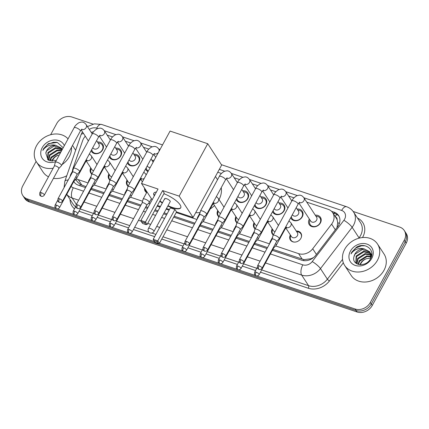 <?xml version="1.0" encoding="UTF-8"?>
<svg xmlns="http://www.w3.org/2000/svg" width="429" height="429" viewBox="0 0 429 429"><rect width="100%" height="100%" fill="white"/><g stroke="black" fill="none" stroke-linecap="round" stroke-linejoin="round"><path stroke-width="0.64" d="M91.811 174.051A6.274 5.18 146.9 0 1 90.798 172.967A6.274 5.18 146.9 0 1 90.755 167.878M109.953 180.142A6.274 5.18 146.9 0 1 108.945 179.059A6.274 5.18 146.9 0 1 108.902 173.976M128.099 186.24A6.274 5.18 146.9 0 1 127.086 185.151A6.274 5.18 146.9 0 1 127.048 180.067M146.654 192.605A6.274 5.18 146.9 0 1 145.233 191.248A6.274 5.18 146.9 0 1 144.557 188.165M218.822 216.704A6.274 5.18 146.9 0 1 217.809 215.621A6.274 5.18 146.9 0 1 217.771 210.537M236.969 222.801A6.274 5.18 146.9 0 1 235.955 221.713A6.274 5.18 146.9 0 1 235.912 216.629M255.11 228.893A6.274 5.18 146.9 0 1 254.097 227.81A6.274 5.18 146.9 0 1 254.059 222.721M273.257 234.985A6.274 5.18 146.9 0 1 272.243 233.902A6.274 5.18 146.9 0 1 272.206 228.818M296.262 231.054A6.274 5.18 146.9 0 1 300.901 233.14A6.274 5.18 146.9 0 1 300.885 238.326A6.274 5.18 146.9 0 1 295.629 242.015A6.274 5.18 146.9 0 1 290.39 239.993A6.274 5.18 146.9 0 1 290.347 234.91M97.528 142.042A6.676 5.507 146.9 0 1 102.713 144.235A6.676 5.507 146.9 0 1 102.697 149.759A6.676 5.507 146.9 0 1 97.11 153.679A6.676 5.507 146.9 0 1 91.533 151.534A6.676 5.507 146.9 0 1 91.109 150.708M115.669 148.134A6.676 5.507 146.9 0 1 120.86 150.332A6.676 5.507 146.9 0 1 120.844 155.85A6.676 5.507 146.9 0 1 115.251 159.77A6.676 5.507 146.9 0 1 109.679 157.625A6.676 5.507 146.9 0 1 109.256 156.805M133.816 154.226A6.676 5.507 146.9 0 1 139.007 156.424A6.676 5.507 146.9 0 1 138.991 161.942A6.676 5.507 146.9 0 1 133.398 165.867A6.676 5.507 146.9 0 1 127.821 163.717A6.676 5.507 146.9 0 1 127.397 162.897M148.005 171.541A6.676 5.507 146.9 0 1 145.967 169.814A6.676 5.507 146.9 0 1 145.544 168.994M242.685 190.787A6.676 5.507 146.9 0 1 247.871 192.986A6.676 5.507 146.9 0 1 247.855 198.504A6.676 5.507 146.9 0 1 242.267 202.429A6.676 5.507 146.9 0 1 236.69 200.284A6.676 5.507 146.9 0 1 236.266 199.458M260.827 196.884A6.676 5.507 146.9 0 1 266.018 199.077A6.676 5.507 146.9 0 1 266.001 204.601A6.676 5.507 146.9 0 1 260.408 208.521A6.676 5.507 146.9 0 1 254.837 206.376A6.676 5.507 146.9 0 1 254.413 205.555M278.973 202.976A6.676 5.507 146.9 0 1 284.159 205.175A6.676 5.507 146.9 0 1 284.143 210.693A6.676 5.507 146.9 0 1 278.555 214.613A6.676 5.507 146.9 0 1 272.978 212.468A6.676 5.507 146.9 0 1 272.554 211.647M297.115 209.073A6.676 5.507 146.9 0 1 302.306 211.266A6.676 5.507 146.9 0 1 302.289 216.784A6.676 5.507 146.9 0 1 296.696 220.71A6.676 5.507 146.9 0 1 291.125 218.565A6.676 5.507 146.9 0 1 290.701 217.739M315.261 215.165A6.676 5.507 146.9 0 1 320.452 217.358A6.676 5.507 146.9 0 1 320.436 222.882A6.676 5.507 146.9 0 1 314.843 226.802A6.676 5.507 146.9 0 1 309.271 224.657A6.676 5.507 146.9 0 1 309.288 219.139A6.676 5.507 146.9 0 1 309.347 219.021M275.6 245.919L298.605 253.646A11.765 9.706 -33.1 0 0 312.709 248.772L331.617 224.12A11.765 9.706 -33.1 0 0 332.7 222.463A11.765 9.706 -33.1 0 0 332.727 212.736A11.765 9.706 -33.1 0 0 328.228 209.341L306.756 202.129M336.996 227.601L337.73 222.565L337.13 219.814A3.92 3.234 -33.1 0 0 335.44 216.892M332.727 212.736L336.357 218.302A11.765 9.706 146.9 0 1 337.13 219.814M272.898 249.367L303.941 259.631L310.998 258.746L313.647 257.486M75.702 179.209L77.429 181.853L80.357 184.54L86.073 186.62M91.452 188.428L104.215 192.718M109.599 194.525L122.362 198.809M127.74 200.616L140.975 205.062M145.887 206.708L148.01 207.427M155.11 209.808L158.087 210.805M164.125 212.838L167.096 213.835M174.201 216.221L194.938 223.187M200.322 224.994L213.084 229.279M218.463 231.086L231.231 235.371M236.61 237.178L249.372 241.468M254.756 243.275L267.519 247.56M76.217 178.668A11.765 9.706 -33.1 0 0 78.266 179.644L88.079 182.942M94.155 184.979L106.226 189.033M112.296 191.077L124.367 195.125M130.443 197.168L142.573 201.239M148.59 203.26L150.016 203.743M157.121 206.129L160.092 207.127M166.136 209.154L169.106 210.151M176.206 212.537L196.949 219.503M203.024 221.541L215.095 225.595M221.166 227.638L233.237 231.692M239.312 233.73L251.383 237.784M257.454 239.822L269.525 243.876M85.296 136.213A11.765 9.706 -33.1 0 0 82.684 140.519L73.016 168.275A11.765 9.706 -33.1 0 0 72.442 171.225M93.565 131.816A11.765 9.706 -33.1 0 0 91.216 132.368M293.999 197.844L288.61 196.032M275.858 191.747L270.463 189.94M257.711 185.655L252.322 183.843M239.564 179.563L234.175 177.751M221.423 173.466L217.75 172.233M148.842 149.094L143.452 147.281M130.7 143.002L125.306 141.189M112.554 136.905L107.164 135.097M278.115 224.957A6.274 5.18 146.9 0 1 278.732 224.946M259.974 218.865A6.274 5.18 146.9 0 1 260.585 218.854M241.827 212.773A6.274 5.18 146.9 0 1 242.444 212.763M223.681 206.676A6.274 5.18 146.9 0 1 224.297 206.665M132.958 176.206A6.274 5.18 146.9 0 1 133.575 176.196M114.816 170.115A6.274 5.18 146.9 0 1 115.428 170.104M96.67 164.023A6.274 5.18 146.9 0 1 97.286 164.012M151.957 160.323A6.676 5.507 146.9 0 1 154.059 160.441M56.027 208.558L27.284 198.906L28.255 200.391A11.765 9.706 146.9 0 1 23.756 196.997A11.765 9.706 146.9 0 0 28.255 200.391L356.102 310.494L28.255 200.391L29.22 201.877A11.765 9.706 146.9 0 1 24.726 198.477L22.785 195.511A11.765 9.706 146.9 0 1 22.817 185.778L36.116 161.384M353.158 211.465L399.78 227.123A11.765 9.706 146.9 0 1 404.274 230.523A11.765 9.706 146.9 0 1 404.247 240.251L370.313 302.483L371.283 303.968A11.765 9.706 146.9 0 1 356.102 310.494A11.765 9.706 146.9 0 0 371.283 303.968L405.217 241.736L371.283 303.968L372.254 305.453A11.765 9.706 146.9 0 1 357.067 311.98L29.22 201.877M404.274 230.523L405.244 232.003A11.765 9.706 146.9 0 1 405.217 241.736A11.765 9.706 146.9 0 0 405.244 232.003L406.215 233.489A11.765 9.706 146.9 0 1 406.183 243.222L372.254 305.453M272.367 250.343L301.641 260.178A11.765 9.706 -33.1 0 0 315.744 255.303L337.489 226.957A11.765 9.706 -33.1 0 0 338.567 225.3A11.765 9.706 -33.1 0 0 338.594 215.567A11.765 9.706 -33.1 0 0 334.1 212.173L331.547 211.315M332.84 212.907L335.065 213.658A11.765 9.706 146.9 0 1 339.039 216.339M370.313 302.483A11.765 9.706 146.9 0 1 355.132 309.014L256.59 275.917M50.66 134.711L56.746 123.547A11.765 9.706 146.9 0 1 71.933 117.02L93.055 124.115M27.284 198.906A11.765 9.706 146.9 0 1 22.785 195.511M255.62 275.59L238.444 269.825M237.473 269.498L220.302 263.728M219.326 263.401L202.156 257.636M201.185 257.309L184.009 251.544M183.038 251.217L159.443 243.291M154.402 241.597L129.579 233.263M128.603 232.936L111.433 227.166M110.462 226.839L93.286 221.074M92.315 220.747L75.145 214.983M74.169 214.656L56.998 208.885M73.745 181.531A11.765 9.706 -33.1 0 0 73.922 181.81A11.765 9.706 -33.1 0 0 78.421 185.21L85.537 187.602M90.921 189.409L103.684 193.694M109.063 195.501L121.831 199.785M127.209 201.592L140.444 206.038M145.351 207.69L147.479 208.403M154.579 210.789L157.55 211.787M163.594 213.814L166.565 214.811M173.665 217.197L194.407 224.163M199.785 225.97L212.553 230.255M217.932 232.062L230.695 236.352M236.079 238.159L248.841 242.444M254.22 244.251L266.988 248.536M74.448 182.529A11.765 9.706 146.9 0 1 73.922 181.21M344.718 249.249A19.611 16.179 146.9 0 1 361.143 237.725A19.611 16.179 146.9 0 1 377.515 244.031A19.611 16.179 146.9 0 1 377.466 260.247A19.611 16.179 146.9 0 1 361.041 271.766A19.611 16.179 146.9 0 1 344.669 265.465A19.611 16.179 146.9 0 1 344.718 249.249M377.515 244.031L384.052 254.054A19.611 16.179 146.9 0 1 384.009 270.27A19.611 16.179 146.9 0 1 367.578 281.789A19.611 16.179 146.9 0 1 351.206 275.482L344.669 265.465M354.011 256.553C351.115 265.685 366.119 267.793 370.452 258.816C375.836 250.182 365.229 241.768 356.531 247.163L351.818 252.086L351.013 253.914L352.193 252.332C355.405 248.97 359.336 247.79 363.974 248.799A8.864 7.314 146.9 0 0 354.901 254.118A8.864 7.314 146.9 0 0 354.011 256.553L354.976 254.231L362.43 249.458L370.125 252.391M371.766 258.333A12.784 10.548 146.9 0 1 355.271 265.428A12.784 10.548 146.9 0 1 350.413 251.163A12.784 10.548 146.9 0 1 366.913 244.069A12.784 10.548 146.9 0 1 371.766 258.333M370.71 253.689L363.964 251.812L356.515 256.59L356.065 263.245M370.586 253.351L363.583 251.228L356.129 256L355.866 262.956L356.14 263.342M371.031 255.164L365.503 254.172L358.049 258.944L356.987 263.878M370.978 254.778L365.122 253.582L357.668 258.36L356.697 263.712M371.031 256.842L367.042 256.526L359.588 261.304L358.478 264.457M371.064 256.403L366.656 255.941L359.207 260.714L358.054 264.334M360.36 264.736A8.864 7.314 146.9 0 1 360.955 263.395A8.864 7.314 146.9 0 1 366.559 258.66C363.969 259.518 362.033 260.988 360.741 263.074L359.974 264.714M371.455 256.413L369.701 251.748L363.974 248.799M370.769 258.22L369.943 252.091M371.664 254.746L370.972 253.941M371.755 254.906L370.833 253.609M371.653 255.571L371.358 255.368M371.696 255.314L371.289 254.992M366.559 258.66L370.822 258.017M364.961 245.779L361.502 245.806L355.914 247.957L351.86 252.15L351.013 253.914M53.18 168.206A19.611 16.179 146.9 0 1 36.47 161.958A19.611 16.179 146.9 0 1 36.519 145.742A19.611 16.179 146.9 0 1 68.05 138.878M71.514 147.276A19.611 16.179 146.9 0 1 69.267 156.741A19.611 16.179 146.9 0 1 62.092 164.554M61.926 148.884L54.231 145.951L46.777 150.729L45.812 153.046L48.091 159.942L56.274 160.478M55.668 161.594A12.784 10.548 146.9 0 1 43.216 159.524A12.784 10.548 146.9 0 1 42.219 147.656A12.784 10.548 146.9 0 1 53.845 140.031A12.784 10.548 146.9 0 1 64.35 145.667M63.208 147.764L57.304 142.407L48.332 143.661L43.619 148.579L42.814 150.413L43.994 148.831C47.211 145.463 51.137 144.283 55.775 145.292A8.864 7.314 146.9 0 0 46.702 150.611A8.864 7.314 146.9 0 0 45.812 153.046M62.082 149.828L55.77 148.311L48.316 153.083L47.871 159.738M62.184 149.646L55.384 147.721L47.93 152.493L47.667 159.449L47.941 159.835M61.427 151.024L57.309 150.665L49.855 155.443L48.793 160.371M61.631 150.659L56.923 150.075L49.469 154.853L48.498 160.21M60.387 152.933L58.843 153.024L51.394 157.797L50.279 160.955M60.687 152.386L58.462 152.434L51.008 157.207L49.861 160.827M52.161 161.229A8.864 7.314 146.9 0 1 52.756 159.888A8.864 7.314 146.9 0 1 58.36 155.153C55.77 156.011 53.834 157.486 52.547 159.567L51.775 161.207M62.296 149.442L61.503 148.241L55.775 145.292M62.253 149.517L61.744 148.584M66.774 175.718A19.611 16.179 146.9 0 1 53.459 178.341M48.488 176.807A19.611 16.179 146.9 0 1 43.007 171.981L36.47 161.958M56.762 142.272L53.303 142.299L47.716 144.45L43.661 148.648L42.814 150.413M221.23 187.666A21.573 17.798 146.9 0 1 219.053 199.582M214.516 205.55A21.573 17.798 146.9 0 1 210.199 208.918M200.075 212.553A21.573 17.798 146.9 0 1 195.71 212.655M163.889 193.71A15.294 4.719 28.6 0 1 180.722 207.797A15.294 4.719 28.6 0 1 172.013 207.711A15.294 4.719 28.6 0 1 167.836 206.033M162.328 203.024A15.294 4.719 28.6 0 1 159.765 201.276M154.317 195.855A15.294 4.719 28.6 0 1 153.861 193.152A15.294 4.719 28.6 0 1 156.381 192.069M158.038 189.033L140.894 220.479L145.479 222.018L162.623 190.573L179.161 196.128L207.738 143.72L170.072 131.07L141.5 183.478L158.038 189.033M140.894 220.479L141.431 221.723L144.707 222.823L145.479 222.018L147.099 224.506L164.248 193.061L162.623 190.573M141.5 183.478L152.161 199.817M157.459 205.502L160.43 206.499M166.473 208.532L169.444 209.529M179.161 196.128L193.088 217.471L176.55 211.915L174.925 209.427L170.34 207.888L153.196 239.334L157.781 240.873L159.406 243.361L158.151 243.42L154.874 242.321L153.196 239.334M193.088 217.471L221.659 165.058L207.738 143.72M144.707 222.823L145.849 224.571L147.099 224.506M141.431 221.723L142.573 223.466L145.849 224.571M176.55 211.915L159.406 243.361M174.925 209.427L157.781 240.873L157.009 241.677L153.738 240.578M158.151 243.42L157.009 241.677M164.715 198.643L148.466 228.453A3.137 0.971 28.6 0 1 150.252 228.469A3.137 0.971 28.6 0 1 153.839 230.834A3.137 0.971 28.6 0 1 153.973 231.456L170.227 201.646A3.137 0.971 -151.4 0 0 170.093 201.024A3.137 0.971 -151.4 0 0 167.208 198.938A3.137 0.971 -151.4 0 0 164.715 198.643A3.137 0.971 -151.4 0 0 164.849 199.265M154.494 195.527A15.294 4.719 28.6 0 1 153.963 192.991M180.802 207.625A15.294 4.719 28.6 0 1 168.012 205.706M162.505 202.697A15.294 4.719 28.6 0 1 159.942 200.949M310.001 220.023L309.797 220.608A5.883 4.853 -33.1 0 0 310.178 224.592A5.883 4.853 -33.1 0 0 315.09 226.485A5.883 4.853 -33.1 0 0 320.013 223.032A5.883 4.853 -33.1 0 0 320.029 218.163A5.883 4.853 -33.1 0 0 316.532 216.216L315.916 216.168M298.884 202.981L310.693 221.08A3.529 2.912 -33.1 0 0 313.642 222.217A3.529 2.912 -33.1 0 0 316.597 220.141A3.529 2.912 -33.1 0 0 316.607 217.224L303.914 197.774L341.634 210.441A7.845 6.473 -33.1 0 1 344.61 219.192A7.845 6.473 -33.1 0 1 343.892 220.297A7.845 1.737 37.5 0 1 352.145 227.311L359.046 237.886A15.691 12.945 -33.1 0 0 360.483 235.682A15.691 12.945 -33.1 0 0 360.521 222.705L353.619 212.13A15.691 12.945 146.9 0 1 353.582 225.102A15.691 12.945 146.9 0 1 352.145 227.311L320.474 268.602L327.375 279.182L342.53 259.422M276.582 241.591L279.188 238.83A3.529 1.089 -151.4 0 0 279.241 238.76A3.529 1.089 -151.4 0 0 279.091 238.057A3.529 1.089 -151.4 0 0 275.053 235.398A3.529 1.089 -151.4 0 0 273.042 235.376A3.529 1.089 -151.4 0 0 273.01 235.462L272.104 239.151M276.555 241.618A2.547 0.788 -151.4 0 0 276.598 241.565A2.547 0.788 -151.4 0 0 276.485 241.06A2.547 0.788 -151.4 0 0 273.568 239.135A2.547 0.788 -151.4 0 0 272.12 239.125A2.547 0.788 -151.4 0 0 272.093 239.184M291.371 216.506A5.883 4.853 -33.1 0 0 292.031 218.5A5.883 4.853 -33.1 0 0 296.943 220.393A5.883 4.853 -33.1 0 0 301.871 216.935A5.883 4.853 -33.1 0 0 301.887 212.071A5.883 4.853 -33.1 0 0 298.386 210.119L297.769 210.071M292.358 214.698L292.546 214.988A3.529 2.912 -33.1 0 0 295.495 216.125A3.529 2.912 -33.1 0 0 298.45 214.05A3.529 2.912 -33.1 0 0 298.461 211.132L296.198 207.663M258.435 235.5L261.046 232.738A3.529 1.089 -151.4 0 0 261.095 232.663A3.529 1.089 -151.4 0 0 260.945 231.966A3.529 1.089 -151.4 0 0 256.907 229.306A3.529 1.089 -151.4 0 0 254.901 229.284A3.529 1.089 -151.4 0 0 254.869 229.37L253.957 233.06M258.414 235.521A2.547 0.788 -151.4 0 0 258.451 235.473A2.547 0.788 -151.4 0 0 258.344 234.963A2.547 0.788 -151.4 0 0 255.427 233.044A2.547 0.788 -151.4 0 0 253.973 233.027A2.547 0.788 -151.4 0 0 253.952 233.092M273.23 210.414A5.883 4.853 -33.1 0 0 273.884 212.409A5.883 4.853 -33.1 0 0 278.796 214.296A5.883 4.853 -33.1 0 0 283.725 210.843A5.883 4.853 -33.1 0 0 283.741 205.979A5.883 4.853 -33.1 0 0 280.244 204.027L279.628 203.979M274.217 208.607L274.404 208.896A3.529 2.912 -33.1 0 0 277.349 210.028A3.529 2.912 -33.1 0 0 280.309 207.958A3.529 2.912 -33.1 0 0 280.314 205.035L278.051 201.566M240.288 229.402L242.9 226.641A3.529 1.089 -151.4 0 0 242.953 226.571A3.529 1.089 -151.4 0 0 242.803 225.868A3.529 1.089 -151.4 0 0 238.765 223.209A3.529 1.089 -151.4 0 0 236.754 223.193A3.529 1.089 -151.4 0 0 236.722 223.273L235.816 226.962M240.267 229.429A2.547 0.788 -151.4 0 0 240.304 229.376A2.547 0.788 -151.4 0 0 240.197 228.871A2.547 0.788 -151.4 0 0 237.28 226.952A2.547 0.788 -151.4 0 0 235.827 226.936A2.547 0.788 -151.4 0 0 235.805 226.995M255.083 204.322A5.883 4.853 -33.1 0 0 255.743 206.311A5.883 4.853 -33.1 0 0 260.655 208.204A5.883 4.853 -33.1 0 0 265.583 204.751A5.883 4.853 -33.1 0 0 265.594 199.882A5.883 4.853 -33.1 0 0 262.098 197.935L261.481 197.887M256.07 202.509L256.258 202.799A3.529 2.912 -33.1 0 0 259.207 203.936A3.529 2.912 -33.1 0 0 262.162 201.861A3.529 2.912 -33.1 0 0 262.173 198.943L259.91 195.474M222.147 223.311L224.753 220.549A3.529 1.089 -151.4 0 0 224.807 220.479A3.529 1.089 -151.4 0 0 224.657 219.777A3.529 1.089 -151.4 0 0 220.619 217.117A3.529 1.089 -151.4 0 0 218.608 217.095A3.529 1.089 -151.4 0 0 218.576 217.181L217.669 220.871M222.125 223.337A2.547 0.788 -151.4 0 0 222.163 223.284A2.547 0.788 -151.4 0 0 222.05 222.78A2.547 0.788 -151.4 0 0 219.133 220.855A2.547 0.788 -151.4 0 0 217.685 220.844A2.547 0.788 -151.4 0 0 217.664 220.903M236.937 198.225A5.883 4.853 -33.1 0 0 237.596 200.22A5.883 4.853 -33.1 0 0 242.508 202.113A5.883 4.853 -33.1 0 0 247.436 198.654A5.883 4.853 -33.1 0 0 247.453 193.79A5.883 4.853 -33.1 0 0 243.951 191.838L243.334 191.79M237.923 196.418L238.116 196.707A3.529 2.912 -33.1 0 0 241.06 197.844A3.529 2.912 -33.1 0 0 244.021 195.769A3.529 2.912 -33.1 0 0 244.026 192.852L241.763 189.382M204 217.219L206.612 214.457A3.529 1.089 -151.4 0 0 206.665 214.382A3.529 1.089 -151.4 0 0 206.51 213.685A3.529 1.089 -151.4 0 0 202.472 211.025A3.529 1.089 -151.4 0 0 200.466 211.004A3.529 1.089 -151.4 0 0 200.434 211.089L199.523 214.779M203.979 217.24A2.547 0.788 -151.4 0 0 204.016 217.192A2.547 0.788 -151.4 0 0 203.909 216.683A2.547 0.788 -151.4 0 0 200.992 214.763A2.547 0.788 -151.4 0 0 199.539 214.747A2.547 0.788 -151.4 0 0 199.517 214.811M131.424 192.841L134.03 190.079A3.529 1.089 -151.4 0 0 134.084 190.009A3.529 1.089 -151.4 0 0 133.934 189.307A3.529 1.089 -151.4 0 0 129.896 186.647A3.529 1.089 -151.4 0 0 127.885 186.631A3.529 1.089 -151.4 0 0 127.853 186.712L126.946 190.401M131.397 192.868A2.547 0.788 -151.4 0 0 131.44 192.814A2.547 0.788 -151.4 0 0 131.328 192.31A2.547 0.788 -151.4 0 0 128.41 190.39A2.547 0.788 -151.4 0 0 126.963 190.374A2.547 0.788 -151.4 0 0 126.936 190.433M153.534 161.406A5.883 4.853 -33.1 0 0 153.228 161.374L152.611 161.32M113.277 186.749L115.889 183.987A3.529 1.089 -151.4 0 0 115.943 183.912A3.529 1.089 -151.4 0 0 115.787 183.215A3.529 1.089 -151.4 0 0 111.749 180.555A3.529 1.089 -151.4 0 0 109.744 180.534A3.529 1.089 -151.4 0 0 109.711 180.62L108.8 184.309M113.256 186.771A2.547 0.788 -151.4 0 0 113.294 186.722A2.547 0.788 -151.4 0 0 113.186 186.213A2.547 0.788 -151.4 0 0 110.269 184.293A2.547 0.788 -151.4 0 0 108.816 184.282A2.547 0.788 -151.4 0 0 108.794 184.341M146.214 167.76A5.883 4.853 -33.1 0 0 146.874 169.75A5.883 4.853 -33.1 0 0 148.268 171.064M147.201 165.948L147.394 166.238A3.529 2.912 -33.1 0 0 150.273 167.385M128.073 161.663A5.883 4.853 -33.1 0 0 128.727 163.658A5.883 4.853 -33.1 0 0 133.639 165.551A5.883 4.853 -33.1 0 0 138.567 162.092A5.883 4.853 -33.1 0 0 138.583 157.228A5.883 4.853 -33.1 0 0 135.087 155.277L134.47 155.228M129.059 159.856L129.247 160.146A3.529 2.912 -33.1 0 0 132.196 161.277A3.529 2.912 -33.1 0 0 135.151 159.207A3.529 2.912 -33.1 0 0 135.156 156.285L132.893 152.815M95.131 180.657L97.742 177.89A3.529 1.089 -151.4 0 0 97.796 177.821A3.529 1.089 -151.4 0 0 97.646 177.123A3.529 1.089 -151.4 0 0 93.608 174.464A3.529 1.089 -151.4 0 0 91.597 174.442A3.529 1.089 -151.4 0 0 91.565 174.523L90.658 178.212M95.109 180.679A2.547 0.788 -151.4 0 0 95.147 180.625A2.547 0.788 -151.4 0 0 95.04 180.121A2.547 0.788 -151.4 0 0 92.122 178.201A2.547 0.788 -151.4 0 0 90.675 178.185A2.547 0.788 -151.4 0 0 90.648 178.244M109.926 155.571A5.883 4.853 -33.1 0 0 110.585 157.566A5.883 4.853 -33.1 0 0 115.498 159.454A5.883 4.853 -33.1 0 0 120.426 156A5.883 4.853 -33.1 0 0 120.436 151.131A5.883 4.853 -33.1 0 0 116.94 149.185L116.323 149.136M110.913 153.759L111.1 154.049A3.529 2.912 -33.1 0 0 114.05 155.185A3.529 2.912 -33.1 0 0 117.004 153.11A3.529 2.912 -33.1 0 0 117.015 150.193L114.752 146.723M76.989 174.56L79.596 171.798A3.529 1.089 -151.4 0 0 79.649 171.729A3.529 1.089 -151.4 0 0 79.499 171.026A3.529 1.089 -151.4 0 0 75.461 168.366A3.529 1.089 -151.4 0 0 73.45 168.35A3.529 1.089 -151.4 0 0 73.418 168.431L72.512 172.12M76.968 174.587A2.547 0.788 -151.4 0 0 77.005 174.533A2.547 0.788 -151.4 0 0 76.893 174.029A2.547 0.788 -151.4 0 0 73.981 172.104A2.547 0.788 -151.4 0 0 72.528 172.093A2.547 0.788 -151.4 0 0 72.506 172.152M91.779 149.48A5.883 4.853 -33.1 0 0 92.439 151.469A5.883 4.853 -33.1 0 0 97.351 153.362A5.883 4.853 -33.1 0 0 102.279 149.903A5.883 4.853 -33.1 0 0 102.295 145.04A5.883 4.853 -33.1 0 0 98.793 143.088L98.177 143.039M92.766 147.667L92.959 147.957A3.529 2.912 -33.1 0 0 95.903 149.094A3.529 2.912 -33.1 0 0 98.863 147.018A3.529 2.912 -33.1 0 0 98.868 144.101L96.605 140.632M58.843 168.468L61.454 165.707A3.529 1.089 -151.4 0 0 61.508 165.632A3.529 1.089 -151.4 0 0 61.352 164.934A3.529 1.089 -151.4 0 0 57.314 162.275A3.529 1.089 -151.4 0 0 55.309 162.253A3.529 1.089 -151.4 0 0 55.277 162.339L54.365 166.028M58.821 168.49A2.547 0.788 -151.4 0 0 58.859 168.441A2.547 0.788 -151.4 0 0 58.752 167.932A2.547 0.788 -151.4 0 0 55.834 166.012A2.547 0.788 -151.4 0 0 54.381 165.996A2.547 0.788 -151.4 0 0 54.36 166.061M301.244 237.553A5.883 4.853 -33.1 0 0 300.815 233.725A5.883 4.853 -33.1 0 0 297.313 231.773L296.696 231.724M285.816 227.965L291.479 236.642A3.529 2.912 -33.1 0 0 294.423 237.773A3.529 2.912 -33.1 0 0 297.383 235.703A3.529 2.912 -33.1 0 0 297.388 232.781L290.851 222.764A3.529 2.912 -33.1 0 1 290.841 225.681A3.529 2.912 -33.1 0 1 286.475 227.692A3.529 2.912 -33.1 0 1 286.148 227.59M270.817 241.506A3.529 1.089 -151.4 0 0 270.125 241.758A3.529 1.089 -151.4 0 0 270.093 241.843L269.643 243.667M273.659 247.973L276.271 245.211A3.529 1.089 -151.4 0 0 276.319 245.136A3.529 1.089 -151.4 0 0 276.169 244.439A3.529 1.089 -151.4 0 0 275.456 243.656M273.638 247.994A2.547 0.788 -151.4 0 0 273.675 247.946A2.547 0.788 -151.4 0 0 273.563 247.436A2.547 0.788 -151.4 0 0 273.466 247.302M290.787 235.58L290.583 236.165A5.883 4.853 -33.1 0 0 290.959 240.154A5.883 4.853 -33.1 0 0 294.294 242.085M252.676 235.414A3.529 1.089 -151.4 0 0 251.979 235.666A3.529 1.089 -151.4 0 0 251.946 235.746L251.496 237.575M255.512 241.881L258.124 239.114A3.529 1.089 -151.4 0 0 258.178 239.044A3.529 1.089 -151.4 0 0 258.027 238.347A3.529 1.089 -151.4 0 0 257.309 237.564M255.491 241.902A2.547 0.788 -151.4 0 0 255.528 241.849A2.547 0.788 -151.4 0 0 255.421 241.345A2.547 0.788 -151.4 0 0 255.319 241.211M272.64 229.488L272.436 230.073A5.883 4.853 -33.1 0 0 272.817 234.057A5.883 4.853 -33.1 0 0 273.386 234.749M267.675 221.873L273.332 230.545A3.529 2.912 -33.1 0 0 275.069 231.665M234.529 229.322A3.529 1.089 -151.4 0 0 233.832 229.574A3.529 1.089 -151.4 0 0 233.8 229.654L233.349 231.478M237.371 235.784L239.977 233.022A3.529 1.089 -151.4 0 0 240.031 232.952A3.529 1.089 -151.4 0 0 239.881 232.25A3.529 1.089 -151.4 0 0 239.162 231.472M237.344 235.811A2.547 0.788 -151.4 0 0 237.387 235.757A2.547 0.788 -151.4 0 0 237.275 235.253A2.547 0.788 -151.4 0 0 237.178 235.113M254.499 223.396L254.295 223.976A5.883 4.853 -33.1 0 0 254.67 227.965A5.883 4.853 -33.1 0 0 255.239 228.657M249.528 215.782L255.185 224.453A3.529 2.912 -33.1 0 0 256.923 225.574M216.388 223.225A3.529 1.089 -151.4 0 0 215.69 223.477A3.529 1.089 -151.4 0 0 215.658 223.563L215.208 225.386M219.224 229.692L221.836 226.93A3.529 1.089 -151.4 0 0 221.89 226.855A3.529 1.089 -151.4 0 0 221.734 226.158A3.529 1.089 -151.4 0 0 221.021 225.375M219.203 229.713A2.547 0.788 -151.4 0 0 219.24 229.665A2.547 0.788 -151.4 0 0 219.133 229.156A2.547 0.788 -151.4 0 0 219.031 229.022M236.352 217.299L236.148 217.884A5.883 4.853 -33.1 0 0 236.524 221.873A5.883 4.853 -33.1 0 0 237.098 222.565M231.387 209.684L237.044 218.361A3.529 2.912 -33.1 0 0 238.776 219.482M198.241 217.133A3.529 1.089 -151.4 0 0 197.544 217.385A3.529 1.089 -151.4 0 0 197.512 217.465L197.061 219.294M201.078 223.6L203.689 220.833A3.529 1.089 -151.4 0 0 203.743 220.763A3.529 1.089 -151.4 0 0 203.593 220.066A3.529 1.089 -151.4 0 0 202.874 219.283M201.056 223.622A2.547 0.788 -151.4 0 0 201.094 223.568A2.547 0.788 -151.4 0 0 200.987 223.064A2.547 0.788 -151.4 0 0 200.89 222.93M218.205 211.207L218.007 211.792A5.883 4.853 -33.1 0 0 218.382 215.776A5.883 4.853 -33.1 0 0 218.951 216.468M213.24 203.593L218.897 212.264A3.529 2.912 -33.1 0 0 220.635 213.385M146.648 205.314L149.254 202.552A3.529 1.089 -151.4 0 0 149.308 202.483A3.529 1.089 -151.4 0 0 149.158 201.78A3.529 1.089 -151.4 0 0 145.12 199.12A3.529 1.089 -151.4 0 0 143.109 199.104A3.529 1.089 -151.4 0 0 143.077 199.185L142.171 202.874M146.621 205.341A2.547 0.788 -151.4 0 0 146.659 205.287A2.547 0.788 -151.4 0 0 146.552 204.783A2.547 0.788 -151.4 0 0 143.635 202.863A2.547 0.788 -151.4 0 0 142.187 202.847A2.547 0.788 -151.4 0 0 142.16 202.906M125.659 192.755A3.529 1.089 -151.4 0 0 124.968 193.007A3.529 1.089 -151.4 0 0 124.936 193.093L124.485 194.916M128.502 199.222L131.113 196.461A3.529 1.089 -151.4 0 0 131.161 196.391A3.529 1.089 -151.4 0 0 131.011 195.688A3.529 1.089 -151.4 0 0 130.298 194.911M128.48 199.249A2.547 0.788 -151.4 0 0 128.518 199.195A2.547 0.788 -151.4 0 0 128.405 198.691A2.547 0.788 -151.4 0 0 128.309 198.552M145.136 189.05A5.883 4.853 -33.1 0 0 145.801 191.404A5.883 4.853 -33.1 0 0 146.756 192.423M107.518 186.663A3.529 1.089 -151.4 0 0 106.821 186.915A3.529 1.089 -151.4 0 0 106.789 187.001L106.338 188.824M110.355 193.13L112.966 190.369A3.529 1.089 -151.4 0 0 113.02 190.294A3.529 1.089 -151.4 0 0 112.87 189.597A3.529 1.089 -151.4 0 0 112.151 188.814M110.333 193.152A2.547 0.788 -151.4 0 0 110.371 193.098A2.547 0.788 -151.4 0 0 110.264 192.594A2.547 0.788 -151.4 0 0 110.162 192.46M127.483 180.738L127.279 181.322A5.883 4.853 -33.1 0 0 127.66 185.307A5.883 4.853 -33.1 0 0 128.228 186.004M122.517 173.123L128.174 181.794A3.529 2.912 -33.1 0 0 129.912 182.915M89.371 180.571A3.529 1.089 -151.4 0 0 88.674 180.823A3.529 1.089 -151.4 0 0 88.642 180.904L88.197 182.733M92.214 187.033L94.82 184.272A3.529 1.089 -151.4 0 0 94.873 184.202A3.529 1.089 -151.4 0 0 94.723 183.499A3.529 1.089 -151.4 0 0 94.005 182.722M92.192 187.06A2.547 0.788 -151.4 0 0 92.23 187.006A2.547 0.788 -151.4 0 0 92.117 186.502A2.547 0.788 -151.4 0 0 92.02 186.368M109.341 174.646L109.138 175.23A5.883 4.853 -33.1 0 0 109.513 179.215A5.883 4.853 -33.1 0 0 110.081 179.907M104.37 167.031L110.028 175.702A3.529 2.912 -33.1 0 0 111.765 176.823M71.23 174.474A3.529 1.089 -151.4 0 0 70.533 174.726A3.529 1.089 -151.4 0 0 70.501 174.812L70.05 176.635M74.067 180.941L76.678 178.18A3.529 1.089 -151.4 0 0 76.732 178.105A3.529 1.089 -151.4 0 0 76.577 177.408A3.529 1.089 -151.4 0 0 75.863 176.625M74.045 180.963A2.547 0.788 -151.4 0 0 74.083 180.915A2.547 0.788 -151.4 0 0 73.976 180.411A2.547 0.788 -151.4 0 0 73.874 180.271M91.195 168.549L90.991 169.133A5.883 4.853 -33.1 0 0 91.366 173.123A5.883 4.853 -33.1 0 0 91.94 173.815M86.229 160.939L91.886 169.611A3.529 2.912 -33.1 0 0 93.619 170.731M335.317 229.788L331.617 224.12M335.285 216.656A11.765 5.566 -71.4 0 1 336.744 214.409M303.469 260.607A11.765 5.566 -71.4 0 1 303.941 259.631M310.998 258.746A11.765 2.606 37.5 0 1 311.411 259.019M79.815 185.677A11.765 5.566 -71.4 0 1 80.357 184.54M337.73 222.565A11.765 2.606 37.5 0 1 339.323 223.611M74.887 180.078A11.765 4.542 19.2 0 1 76.228 180.014M316.409 254.44L312.709 248.772M302.247 259.223L298.605 253.646M81.907 185.226L78.266 179.644M406.183 243.222L404.247 240.251M357.067 311.98L355.132 309.014M335.065 213.658L334.1 212.173M353.619 212.13C351.893 209.54 349.538 207.738 346.552 206.714A7.845 3.711 108.6 0 0 341.634 210.441M82.432 131.826L81.017 134.819A7.845 3.03 19.2 0 1 83.569 133.569M357.48 218.05A17.648 14.565 146.9 0 1 362.73 237.157A17.648 14.565 146.9 0 1 362.505 237.559M343.334 262.816L329.44 280.936A17.648 14.565 146.9 0 1 308.285 288.24L260.462 272.179M255.55 270.533L242.315 266.087M237.409 264.436L224.174 259.99M219.262 258.344L206.027 253.898M201.121 252.252L187.881 247.806M182.974 246.155L161.76 239.033M154.66 236.647L133.446 229.526M128.539 227.874L115.304 223.429M110.392 221.782L97.158 217.337M92.251 215.685L79.016 211.24M74.517 208.832A17.648 14.565 146.9 0 1 70.029 199.41M270.399 253.947L302.82 264.832A7.845 6.473 -33.1 0 0 312.221 261.588A7.845 1.737 37.5 0 1 320.474 268.602A15.691 12.945 146.9 0 1 301.667 275.096L308.569 285.676A15.691 12.945 -33.1 0 0 327.375 279.182A1.963 0.434 -142.5 0 0 329.44 280.936M358.773 238.24L359.046 237.886A1.963 0.434 -142.5 0 0 359.223 238.122M78.668 200.204L72.163 198.021L76.357 204.445M71.08 186.422A7.845 6.473 -33.1 0 0 73.311 187.757A7.845 3.711 108.6 0 0 72.163 198.021A15.691 12.945 146.9 0 1 66.768 194.326M66.742 194.375L73.069 204.07A15.691 12.945 -33.1 0 0 75.627 206.799M302.82 264.832A7.845 3.711 108.6 0 0 301.667 275.096L265.492 262.95M260.113 261.143L247.351 256.853M241.972 255.046L229.204 250.761M223.825 248.954L211.063 244.664M205.679 242.862L192.916 238.572M187.537 236.765L166.795 229.799M159.695 227.413L156.719 226.415M150.681 224.388L147.71 223.391M141.211 221.208L138.481 220.292M133.575 218.645L120.335 214.2M114.956 212.393L102.193 208.103M96.815 206.295L84.046 202.011M80.239 208.993L93.479 213.438M98.386 215.085L111.62 219.53M116.532 221.182L129.767 225.627M134.674 227.273L148.879 232.046M151.823 233.033L155.888 234.395M162.988 236.781L184.202 243.908M189.109 245.554L202.343 250M207.255 251.646L220.49 256.092M225.397 257.743L238.637 262.189M243.543 263.835L256.778 268.281M261.69 269.927L308.569 285.676A1.963 0.928 -71.4 0 1 308.285 288.24M312.221 261.588L343.892 220.297M297.308 195.554L285.768 191.677A3.529 2.912 -33.1 0 1 285.762 194.6A3.529 2.912 -33.1 0 1 281.397 196.616A3.529 2.912 -33.1 0 1 281.07 196.509M279.161 189.457L267.626 185.585A3.529 2.912 -33.1 0 1 267.616 188.508A3.529 2.912 -33.1 0 1 263.25 190.524A3.529 2.912 -33.1 0 1 262.923 190.417M261.014 183.365L249.48 179.494A3.529 2.912 -33.1 0 1 249.474 182.416A3.529 2.912 -33.1 0 1 245.104 184.427A3.529 2.912 -33.1 0 1 244.782 184.32M242.873 177.274L231.333 173.396A3.529 2.912 -33.1 0 1 231.328 176.319A3.529 2.912 -33.1 0 1 226.962 178.335A3.529 2.912 -33.1 0 1 226.635 178.228M224.726 171.176L219.316 169.364M160.049 149.458L158.757 149.024A3.529 2.912 -33.1 0 1 158.993 151.383M152.15 146.804L140.61 142.927A3.529 2.912 -33.1 0 1 140.605 145.849A3.529 2.912 -33.1 0 1 136.24 147.866A3.529 2.912 -33.1 0 1 135.913 147.758M134.004 140.712L122.469 136.835M115.857 134.615L104.322 130.743A3.529 2.912 -33.1 0 1 104.317 133.666A3.529 2.912 -33.1 0 1 99.952 135.677A3.529 2.912 -33.1 0 1 99.625 135.569M97.715 128.523L96.648 128.164A7.845 6.473 -33.1 0 0 89.307 129.445M85.183 136.041L85.012 136.529M73.311 187.757L83.575 191.205M88.953 193.012L101.721 197.297M107.1 199.104L119.863 203.389M125.247 205.196L138.481 209.642M143.388 211.293L145.511 212.006M152.617 214.387L155.588 215.39M161.626 217.417L164.602 218.415M171.702 220.801L192.444 227.767M197.823 229.574L210.585 233.859M215.969 235.666L228.732 239.956M234.111 241.758L246.879 246.048M252.257 247.855L265.02 252.139M81.017 134.819L64.827 181.306A7.845 3.03 19.2 0 1 68.195 180.041M87.441 126.587L94.332 123.863L101.566 124.437A7.845 3.711 108.6 0 0 96.648 128.164M259.036 265.798A2.547 1.207 -71.4 0 0 258.66 269.133A2.547 1.207 108.6 0 0 259.009 269.423C258.483 269.396 260.827 270.141 262.06 268.227A2.547 0.788 -151.4 0 0 259.036 265.798A2.547 0.788 -151.4 0 0 257.582 265.787L272.12 239.125M299.217 202.601A3.529 2.912 -33.1 0 0 299.539 202.708A3.529 2.912 -33.1 0 0 303.909 200.697A3.529 2.912 -33.1 0 0 303.914 197.774C302.681 196.251 301.592 195.452 300.649 195.367C300.354 195.007 299.061 195.141 296.771 195.769C294.283 197.308 292.648 199.002 291.865 200.852L273.042 235.376M299.71 202.188L298.064 204.236A3.529 1.089 -151.4 0 0 293.876 200.874A3.529 1.089 -151.4 0 0 293.693 200.815A3.529 1.089 -151.4 0 0 291.865 200.852M240.889 259.706A2.547 1.207 -71.4 0 0 240.513 263.041A2.547 1.207 108.6 0 0 240.862 263.331C240.337 263.304 242.68 264.049 243.913 262.135A2.547 0.788 -151.4 0 0 240.889 259.706A2.547 0.788 -151.4 0 0 239.436 259.69L253.973 233.027M281.569 196.096L279.923 198.139A3.529 1.089 -151.4 0 0 275.729 194.782A3.529 1.089 -151.4 0 0 275.547 194.723A3.529 1.089 -151.4 0 0 273.723 194.761L254.901 229.284M222.742 253.614A2.547 1.207 -71.4 0 0 222.372 256.95A2.547 1.207 108.6 0 0 222.721 257.234C222.195 257.207 224.539 257.952 225.767 256.038A2.547 0.788 -151.4 0 0 222.742 253.614A2.547 0.788 -151.4 0 0 221.294 253.598L235.827 226.936M263.422 190.004L261.776 192.047A3.529 1.089 -151.4 0 0 257.588 188.685A3.529 1.089 -151.4 0 0 257.405 188.626A3.529 1.089 -151.4 0 0 255.577 188.669L236.754 223.193M204.601 247.517A2.547 1.207 -71.4 0 0 204.225 250.852A2.547 1.207 108.6 0 0 204.574 251.142C204.048 251.115 206.392 251.861 207.625 249.946A2.547 0.788 -151.4 0 0 204.601 247.517A2.547 0.788 -151.4 0 0 203.148 247.506L217.685 220.844M245.275 183.907L243.629 185.955A3.529 1.089 -151.4 0 0 239.441 182.593A3.529 1.089 -151.4 0 0 239.259 182.534A3.529 1.089 -151.4 0 0 237.43 182.572L218.608 217.095M186.454 241.425A2.547 1.207 -71.4 0 0 186.079 244.761A2.547 1.207 108.6 0 0 186.427 245.05C185.902 245.023 188.245 245.769 189.479 243.854A2.547 0.788 -151.4 0 0 186.454 241.425A2.547 0.788 -151.4 0 0 185.001 241.409L199.539 214.747M227.134 177.815L225.488 179.858A3.529 1.089 -151.4 0 0 221.3 176.501A3.529 1.089 -151.4 0 0 221.112 176.442A3.529 1.089 -151.4 0 0 219.289 176.48L200.466 211.004M113.878 217.053A2.547 1.207 -71.4 0 0 113.503 220.388A2.547 1.207 108.6 0 0 113.851 220.672C113.326 220.645 115.669 221.391 116.903 219.476A2.547 0.788 -151.4 0 0 113.878 217.053A2.547 0.788 -151.4 0 0 112.425 217.036L126.963 190.374M154.553 153.437L152.906 155.486A3.529 1.089 -151.4 0 0 148.718 152.123A3.529 1.089 -151.4 0 0 148.536 152.064A3.529 1.089 -151.4 0 0 146.707 152.107L127.885 186.631M154.059 153.855A3.529 2.912 -33.1 0 0 154.381 153.957A3.529 2.912 -33.1 0 0 158.403 152.472M95.731 210.955A2.547 1.207 -71.4 0 0 95.356 214.291A2.547 1.207 108.6 0 0 95.705 214.58C95.179 214.554 97.522 215.299 98.756 213.385A2.547 0.788 -151.4 0 0 95.731 210.955A2.547 0.788 -151.4 0 0 94.278 210.945L108.816 184.282M136.411 147.345L134.765 149.389A3.529 1.089 -151.4 0 0 130.572 146.032A3.529 1.089 -151.4 0 0 130.389 145.973A3.529 1.089 -151.4 0 0 128.566 146.01L109.744 180.534M77.585 204.864A2.547 1.207 -71.4 0 0 77.215 208.199A2.547 1.207 108.6 0 0 77.563 208.489C77.038 208.456 79.381 209.202 80.609 207.287A2.547 0.788 -151.4 0 0 77.585 204.864A2.547 0.788 -151.4 0 0 76.137 204.847L90.675 178.185M117.766 141.667A3.529 2.912 -33.1 0 0 118.093 141.774A3.529 2.912 -33.1 0 0 122.458 139.757A3.529 2.912 -33.1 0 0 122.469 136.84L128.512 146.101M118.265 141.254L116.618 143.297A3.529 1.089 -151.4 0 0 112.43 139.94A3.529 1.089 -151.4 0 0 112.248 139.881A3.529 1.089 -151.4 0 0 110.419 139.918L91.597 174.442M59.443 198.772A2.547 1.207 -71.4 0 0 59.068 202.107A2.547 1.207 108.6 0 0 59.416 202.391C58.891 202.365 61.234 203.11 62.468 201.196A2.547 0.788 -151.4 0 0 59.443 198.772A2.547 0.788 -151.4 0 0 57.99 198.756L72.528 172.093M100.123 135.156L98.472 137.205A3.529 1.089 -151.4 0 0 94.283 133.843A3.529 1.089 -151.4 0 0 94.101 133.784A3.529 1.089 -151.4 0 0 92.278 133.821L73.45 168.35M41.297 192.675A2.547 1.207 -71.4 0 0 40.921 196.01A2.547 1.207 108.6 0 0 41.27 196.3C40.744 196.273 43.088 197.018 44.321 195.104A2.547 0.788 -151.4 0 0 41.297 192.675A2.547 0.788 -151.4 0 0 39.843 192.664L54.381 165.996M81.478 129.478A3.529 2.912 -33.1 0 0 81.805 129.585A3.529 2.912 -33.1 0 0 86.17 127.569A3.529 2.912 -33.1 0 0 86.181 124.651L92.224 133.918M81.977 129.065L80.33 131.108A3.529 1.089 -151.4 0 0 76.142 127.751A3.529 1.089 -151.4 0 0 75.96 127.692A3.529 1.089 -151.4 0 0 74.131 127.729L55.309 162.253M256.113 272.179A2.547 1.207 -71.4 0 0 255.738 275.515A2.547 1.207 108.6 0 0 256.086 275.804C255.561 275.777 257.904 276.523 259.137 274.608A2.547 0.788 -151.4 0 0 256.113 272.179A2.547 0.788 -151.4 0 0 254.66 272.168L257.293 267.337M285.816 227.188L286.647 227.177L285.001 229.22A3.529 1.089 -151.4 0 0 284.835 228.501M237.966 266.087A2.547 1.207 -71.4 0 0 237.591 269.423A2.547 1.207 108.6 0 0 237.945 269.712C237.414 269.685 239.757 270.426 240.991 268.511A2.547 0.788 -151.4 0 0 237.966 266.087A2.547 0.788 -151.4 0 0 236.518 266.071L239.146 261.245M268.007 221.493A3.529 2.912 -33.1 0 0 268.329 221.6A3.529 2.912 -33.1 0 0 272.699 219.584A3.529 2.912 -33.1 0 0 272.705 216.666L278.448 225.466M267.675 221.096L268.5 221.08L266.854 223.123A3.529 1.089 -151.4 0 0 266.693 222.404M219.825 259.995A2.547 1.207 -71.4 0 0 219.45 263.331A2.547 1.207 108.6 0 0 219.798 263.615C219.273 263.588 221.616 264.334 222.849 262.419A2.547 0.788 -151.4 0 0 219.825 259.995A2.547 0.788 -151.4 0 0 218.372 259.979L221.005 255.153M249.86 215.401A3.529 2.912 -33.1 0 0 250.187 215.508A3.529 2.912 -33.1 0 0 254.553 213.492A3.529 2.912 -33.1 0 0 254.563 210.575L260.301 219.375M249.528 214.999L250.359 214.988L248.713 217.031A3.529 1.089 -151.4 0 0 248.547 216.313M201.678 253.898A2.547 1.207 -71.4 0 0 201.303 257.234A2.547 1.207 108.6 0 0 201.651 257.523C201.126 257.497 203.469 258.242 204.703 256.327A2.547 0.788 -151.4 0 0 201.678 253.898A2.547 0.788 -151.4 0 0 200.225 253.888L202.858 249.056M231.714 209.309A3.529 2.912 -33.1 0 0 232.041 209.411A3.529 2.912 -33.1 0 0 236.406 207.4A3.529 2.912 -33.1 0 0 236.417 204.477L242.16 213.277M231.381 208.907L232.212 208.891L230.566 210.939A3.529 1.089 -151.4 0 0 230.4 210.215M183.532 247.806A2.547 1.207 -71.4 0 0 183.162 251.142A2.547 1.207 108.6 0 0 183.51 251.426C182.985 251.399 185.328 252.145 186.556 250.23A2.547 0.788 -151.4 0 0 183.532 247.806A2.547 0.788 -151.4 0 0 182.084 247.79L184.711 242.964M213.572 203.212A3.529 2.912 -33.1 0 0 213.899 203.319A3.529 2.912 -33.1 0 0 218.264 201.303A3.529 2.912 -33.1 0 0 218.27 198.386L224.013 207.186M213.24 202.81L214.071 202.799L212.419 204.842A3.529 1.089 -151.4 0 0 212.258 204.124M129.097 229.526A2.547 1.207 -71.4 0 0 128.727 232.861A2.547 1.207 108.6 0 0 129.075 233.145C128.55 233.119 130.893 233.864 132.127 231.95A2.547 0.788 -151.4 0 0 129.097 229.526A2.547 0.788 -151.4 0 0 127.649 229.51L142.187 202.847M110.955 223.429A2.547 1.207 -71.4 0 0 110.58 226.764A2.547 1.207 108.6 0 0 110.929 227.054C110.403 227.027 112.747 227.772 113.98 225.858A2.547 0.788 -151.4 0 0 110.955 223.429A2.547 0.788 -151.4 0 0 109.502 223.418L112.135 218.592M146.075 175.08A3.529 2.912 -33.1 0 0 145.694 174.013L146.219 174.817M140.658 178.437L141.49 178.426L139.843 180.47A3.529 1.089 -151.4 0 0 139.677 179.751M140.991 178.839A3.529 2.912 -33.1 0 0 141.318 178.947A3.529 2.912 -33.1 0 0 144.251 178.432M92.809 217.337A2.547 1.207 -71.4 0 0 92.439 220.672A2.547 1.207 108.6 0 0 92.787 220.962C92.262 220.935 94.6 221.68 95.833 219.766A2.547 0.788 -151.4 0 0 92.809 217.337A2.547 0.788 -151.4 0 0 91.361 217.321L93.989 212.494M122.85 172.742A3.529 2.912 -33.1 0 0 123.171 172.849A3.529 2.912 -33.1 0 0 127.542 170.839A3.529 2.912 -33.1 0 0 127.547 167.916L133.29 176.716M122.517 172.345L123.343 172.329L121.697 174.378A3.529 1.089 -151.4 0 0 121.536 173.654M74.667 211.245A2.547 1.207 -71.4 0 0 74.292 214.58A2.547 1.207 108.6 0 0 74.641 214.865C74.115 214.838 76.459 215.583 77.692 213.669A2.547 0.788 -151.4 0 0 74.667 211.245A2.547 0.788 -151.4 0 0 73.214 211.229L75.847 206.403M104.703 166.65A3.529 2.912 -33.1 0 0 105.03 166.758A3.529 2.912 -33.1 0 0 109.395 164.741A3.529 2.912 -33.1 0 0 109.406 161.824L115.144 170.624M104.37 166.248L105.202 166.238L103.555 168.281A3.529 1.089 -151.4 0 0 103.389 167.562M56.521 205.148A2.547 1.207 -71.4 0 0 56.145 208.483A2.547 1.207 108.6 0 0 56.494 208.773C55.968 208.746 58.312 209.491 59.545 207.577A2.547 0.788 -151.4 0 0 56.521 205.148A2.547 0.788 -151.4 0 0 55.068 205.137L57.7 200.311M86.556 160.559A3.529 2.912 -33.1 0 0 86.883 160.666A3.529 2.912 -33.1 0 0 91.248 158.65A3.529 2.912 -33.1 0 0 91.259 155.732L97.002 164.532M86.224 160.156L87.055 160.146L85.409 162.189A3.529 1.089 -151.4 0 0 85.242 161.47M64.827 181.306L64.077 187.591M346.552 206.714L221.423 164.693M162.527 144.911L101.566 124.437M371.482 254.445L371.755 254.874M72.517 145.431L75.649 150.23M215.444 176.469L217.541 179.687M148.466 228.453A3.137 3.137 0 0 0 150.22 232.926A3.137 3.137 0 0 0 153.973 231.456M320.029 218.163L321.208 219.975M310.178 224.592L311.357 226.405M298.064 204.236L279.241 238.76M262.06 268.227L276.598 241.565M257.582 265.787C256.966 269.503 258.376 268.726 259.009 269.423M301.887 212.071L303.067 213.878M291.817 200.949L285.773 191.683C284.534 190.16 283.446 189.355 282.502 189.275C282.207 188.91 280.915 189.05 278.625 189.677C276.137 191.216 274.501 192.911 273.723 194.761M292.031 218.5L293.211 220.308M287.977 207.985L280.738 196.89M279.923 198.139L261.095 232.663M243.913 262.135L258.451 235.473M239.436 259.69C238.819 263.411 240.229 262.634 240.862 263.331M283.741 205.979L284.92 207.786M273.67 194.852L267.626 185.591C266.393 184.068 265.304 183.263 264.355 183.178C264.066 182.818 262.773 182.952 260.483 183.585C257.995 185.119 256.36 186.813 255.577 188.669M273.884 212.409L275.064 214.216M269.836 201.893L262.596 190.798M261.776 192.047L242.953 226.571M225.767 256.038L240.304 229.376M221.294 253.598C220.672 257.314 222.088 256.537 222.721 257.234M265.594 199.882L266.774 201.694M255.528 188.76L249.48 179.494C248.246 177.971 247.158 177.172 246.214 177.086C245.919 176.727 244.627 176.861 242.337 177.488C239.849 179.027 238.213 180.722 237.43 182.572M255.743 206.311L256.923 208.124M251.689 195.796L244.45 184.701M243.629 185.955L224.807 220.479M207.625 249.946L222.163 223.284M203.148 247.506C202.531 251.222 203.941 250.445 204.574 251.142M247.453 193.79L248.632 195.597M237.382 182.668L231.338 173.402C230.105 171.879 229.011 171.074 228.067 170.994C227.772 170.629 226.485 170.769 224.195 171.396C221.702 172.935 220.066 174.63 219.289 176.48M237.596 200.22L238.776 202.027M233.548 189.704L226.303 178.609M225.488 179.858L206.665 214.382M189.479 243.854L204.016 217.192M185.001 241.409C184.384 245.131 185.8 244.353 186.427 245.05M159.588 150.3L158.757 149.024C157.523 147.506 156.435 146.702 155.491 146.616C155.196 146.257 153.904 146.391 151.614 147.024C149.126 148.557 147.49 150.252 146.707 152.107M155.748 157.336L153.727 154.231M152.906 155.486L134.084 190.009M116.903 219.476L131.44 192.814M112.425 217.036C111.808 220.753 113.218 219.975 113.851 220.672M153.137 162.13L151.04 158.912M146.659 152.198L140.615 142.932C139.377 141.409 138.288 140.605 137.344 140.524C137.049 140.165 135.757 140.299 133.467 140.927C130.979 142.466 129.344 144.16 128.566 146.01M146.874 169.75L148.021 171.514M142.819 159.234L135.58 148.139M134.765 149.389L115.943 183.912M98.756 213.385L113.294 186.722M94.278 210.945C93.661 214.661 95.072 213.883 95.705 214.58M138.583 157.228L139.763 159.036M122.469 136.84C121.235 135.317 120.147 134.513 119.198 134.427C118.908 134.068 117.616 134.202 115.326 134.835C112.838 136.374 111.202 138.068 110.419 139.918M128.727 163.658L129.907 165.465M124.678 153.142L117.439 142.047M116.618 143.297L97.796 177.821M80.609 207.287L95.147 180.625M76.137 204.847C75.515 208.564 76.93 207.792 77.563 208.489M120.436 151.131L121.616 152.944M110.371 140.01L104.322 130.743C103.089 129.22 102 128.421 101.056 128.335C100.761 127.976 99.469 128.11 97.179 128.738C94.691 130.277 93.055 131.971 92.278 133.821M110.585 157.566L111.765 159.374M106.531 147.05L99.292 135.95M98.472 137.205L79.649 171.729M62.468 201.196L77.005 174.533M57.99 198.756C57.373 202.472 58.784 201.694 59.416 202.391M102.295 145.04L103.475 146.847M86.181 124.651C84.947 123.128 83.853 122.324 82.91 122.244C82.615 121.884 81.328 122.018 79.038 122.646C76.544 124.185 74.909 125.879 74.131 127.729M92.439 151.469L93.619 153.276M88.39 140.953L81.145 129.858M80.33 131.108L61.508 165.632M44.321 195.104L58.859 168.441M39.843 192.664C39.227 196.38 40.642 195.603 41.27 196.3M300.815 233.725L301.555 234.861M288.964 220.924L290.851 222.764M272.565 237.28L270.125 241.758M290.959 240.154L291.704 241.291M285.001 229.22L276.319 245.136M259.137 274.608L273.675 247.946M254.66 272.168C254.043 275.885 255.453 275.107 256.086 275.804M270.817 214.832L272.705 216.666M254.418 231.188L251.979 235.666M272.817 234.057L273.332 234.851M266.854 223.123L258.178 239.044M240.991 268.511L255.528 241.849M236.518 266.071C235.896 269.787 237.312 269.015 237.945 269.712M252.676 208.741L254.563 210.575M236.272 225.096L233.832 229.574M254.67 227.965L255.185 228.759M248.713 217.031L240.031 232.952M222.849 262.419L237.387 235.757M218.372 259.979C217.755 263.696 219.165 262.918 219.798 263.615M234.529 202.644L236.417 204.477M218.13 218.999L215.69 223.477M236.524 221.873L237.044 222.662M230.566 210.939L221.89 226.855M204.703 256.327L219.24 229.665M200.225 253.888C199.608 257.604 201.019 256.826 201.651 257.523M216.388 196.552L218.27 198.386M199.984 212.907L197.544 217.385M218.382 215.776L218.897 216.57M212.419 204.842L203.743 220.763M186.556 250.23L201.094 223.568M182.084 247.79C181.462 251.507 182.877 250.729 183.51 251.426M147.018 191.935L143.109 199.104M151.399 198.648L149.308 202.483M132.127 231.95L146.659 205.287M127.649 229.51C127.027 233.226 128.443 232.448 129.075 233.145M143.806 172.179L145.694 174.013M127.408 188.529L124.968 193.007M145.801 191.404L146.546 192.541M142.38 181.853L140.664 179.22M139.843 180.47L131.161 196.391M113.98 225.858L128.518 199.195M109.502 223.418C108.886 227.134 110.296 226.356 110.929 227.054M125.659 166.082L127.547 167.916M109.261 182.438L106.821 186.915M127.66 185.307L128.174 186.1M121.697 174.378L113.02 190.294M95.833 219.766L110.371 193.098M91.361 217.321C90.739 221.042 92.155 220.265 92.787 220.962M107.518 159.99L109.406 161.824M91.12 176.346L88.674 180.823M109.513 179.215L110.028 180.008M103.555 168.281L94.873 184.202M77.692 213.669L92.23 187.006M73.214 211.229C72.598 214.945 74.008 214.168 74.641 214.865M89.371 153.898L91.259 155.732M72.973 170.249L70.533 174.726M91.366 173.123L91.886 173.911M85.409 162.189L76.732 178.105M59.545 207.577L74.083 180.915M55.068 205.137C54.451 208.853 55.861 208.076 56.494 208.773"/></g></svg>
